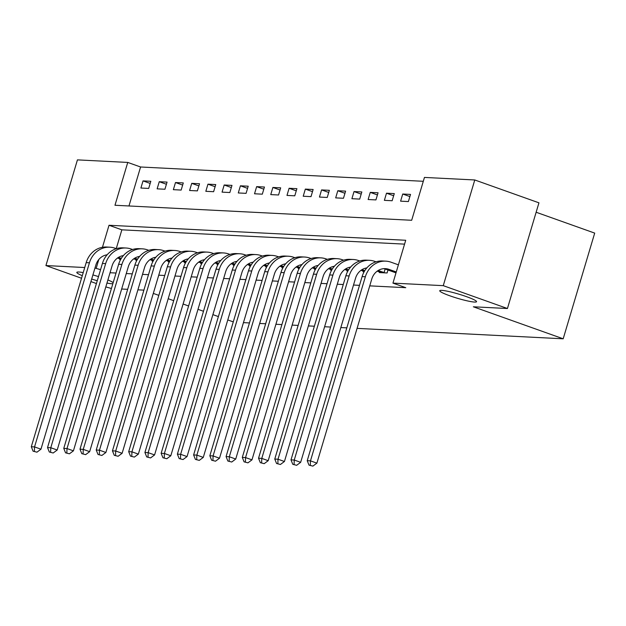 <?xml version="1.0" encoding="UTF-8"?>
<svg xmlns="http://www.w3.org/2000/svg" width="626" height="626" viewBox="0 0 626 626"><rect width="100%" height="100%" fill="white"/><g stroke="black" fill="none" stroke-linecap="round" stroke-linejoin="round"><path stroke-width="0.94" d="M449.836 295.801A19.203 2.175 16.6 0 1 439.742 290.73A19.203 2.175 16.6 0 1 466.456 296.638A19.203 2.175 16.6 0 1 476.542 301.701A19.203 2.175 16.6 0 1 449.836 295.801M82.296 275.683A19.203 2.175 16.6 0 1 76.818 272.38A19.203 2.175 16.6 0 1 83.211 272.623M92.914 274.939A19.203 2.175 16.6 0 1 98.493 276.606M536.138 212.245L594.7 233.107L563.189 338.799L357.07 328.376M81.529 278.249L45.925 265.565L77.436 159.88L127.751 162.424L114.973 205.265L411.681 220.274L424.451 177.424L474.774 179.967L443.263 285.659L392.948 283.116L405.718 240.267L109.018 225.266L102.453 247.286M423.301 181.29L140.584 166.993L127.751 162.424M443.263 285.659L507.436 308.516L538.947 202.824L474.774 179.967M140.584 166.993L128.964 205.977M140.905 188.035L148.691 188.426L150.819 181.282L143.033 180.891L140.905 188.035M157.134 188.849L164.928 189.248L167.056 182.103L159.262 181.712L157.134 188.849M173.363 189.67L181.157 190.069L183.285 182.925L175.491 182.534L173.363 189.67M189.6 190.492L197.386 190.883L199.514 183.747L191.728 183.355L189.6 190.492M205.829 191.313L213.615 191.705L215.751 184.568L207.957 184.169L205.829 191.313M222.058 192.135L229.852 192.526L231.98 185.39L224.186 184.991L222.058 192.135M238.287 192.957L246.081 193.348L248.209 186.212L240.415 185.812L238.287 192.957M254.524 193.778L262.31 194.17L264.438 187.025L256.652 186.634L254.524 193.778M270.753 194.6L278.547 194.991L280.675 187.847L272.881 187.456L270.753 194.6M286.982 195.414L294.776 195.813L296.904 188.669L289.11 188.277L286.982 195.414M303.211 196.235L311.005 196.634L313.133 189.49L305.339 189.099L303.211 196.235M319.448 197.057L327.234 197.456L329.362 190.312L321.576 189.921L319.448 197.057M335.677 197.879L343.471 198.27L345.599 191.133L337.805 190.734L335.677 197.879M351.906 198.7L359.7 199.091L361.828 191.955L354.034 191.556L351.906 198.7M368.135 199.522L375.929 199.913L378.057 192.777L370.263 192.378L368.135 199.522M384.372 200.343L392.158 200.735L394.286 193.59L386.5 193.199L384.372 200.343M400.601 201.165L408.395 201.556L410.523 194.412L402.729 194.021L400.601 201.165M419.256 194.858L417.127 201.995M110.043 272.733L116.037 273.038M126.272 273.554L132.266 273.859M142.509 274.376L148.495 274.681M158.738 275.197L164.732 275.495M174.967 276.019L180.961 276.316M191.196 276.841L197.19 277.138M207.433 277.654L213.419 277.96M223.662 278.476L229.656 278.781M239.891 279.298L245.885 279.603M256.128 280.119L262.114 280.425M272.357 280.941L278.343 281.246M288.586 281.763L294.58 282.06M304.815 282.584L310.809 282.882M321.052 283.406L327.038 283.703M337.281 284.22L343.275 284.525M353.51 285.041L359.504 285.346M369.739 285.863L405.781 287.686L392.948 283.116M404.568 244.132L121.851 229.836L116.24 248.655M119.801 258.82L119.613 259.446L120.654 259.5M136.03 259.634L135.842 260.267L136.883 260.314M152.267 260.455L152.079 261.089L153.112 261.136M168.496 261.277L168.308 261.903L169.349 261.958M184.725 262.098L184.537 262.724L185.578 262.779M200.954 262.92L200.766 263.546L201.807 263.601M217.191 263.742L217.003 264.368L218.044 264.422M233.42 264.563L233.232 265.189L234.273 265.244M249.649 265.385L249.461 266.011L250.502 266.066M265.878 266.199L265.69 266.832L266.731 266.879M282.115 267.02L281.927 267.654L282.968 267.701M298.344 267.842L298.156 268.468L299.197 268.523M314.573 268.664L314.385 269.29L315.426 269.344M330.802 269.485L330.614 270.111L331.655 270.166M347.039 270.307L346.851 270.933L347.892 270.988M363.268 271.128L363.08 271.754L364.121 271.809M379.497 271.95L379.309 272.576L387.103 272.967L387.987 270.009M395.726 272.764L395.835 273.413M346.827 327.86L340.834 327.562M330.598 327.038L324.604 326.741M314.369 326.216L308.375 325.919M298.132 325.403L292.146 325.097M281.903 324.581L275.909 324.276M265.674 323.759L259.68 323.454M249.438 322.938L243.451 322.633M111.428 288.5L105.817 286.904M96.42 283.555L90.927 281.598M107.891 279.947A19.203 2.175 16.6 0 1 113.173 282.647M112.852 283.703A19.203 2.175 16.6 0 1 106.96 283.069M97.265 280.722A19.203 2.175 16.6 0 1 91.686 279.055M507.436 308.516L473.35 306.795L563.189 338.799M100.567 269.657L94.964 268.045M84.729 267.529L45.925 265.565M143.886 290.135L137.9 289.838M127.657 289.314L121.663 289.016M153.307 293.406L158.808 295.362M168.206 298.712L173.699 300.668M183.097 304.017L188.598 305.973M197.988 309.322L203.489 311.279M212.887 314.628L218.38 316.584M227.778 319.933L233.279 321.889M98.798 259.547L96.24 268.116M121.851 229.836L109.018 225.266M150.177 183.434L143.033 180.891M409.881 196.564L402.729 194.021M393.644 195.75L386.5 193.199M377.415 194.929L370.263 192.378M361.186 194.107L354.034 191.556M344.957 193.285L337.805 190.734M328.72 192.464L321.576 189.921M312.491 191.642L305.339 189.099M296.262 190.82L289.11 188.277M280.033 189.999L272.881 187.456M263.796 189.185L256.652 186.634M247.567 188.363L240.415 185.812M231.338 187.542L224.186 184.991M215.109 186.72L207.957 184.169M198.872 185.899L191.728 183.355M182.643 185.077L175.491 182.534M166.414 184.255L159.262 181.712M121.327 258.366L118.494 257.356M120.834 259.18L117.531 258.006M33.092 451.19L36.957 452.175L33.092 451.19L31.3 446.745L34.547 446.909L89.432 262.803A22.497 20.275 -87.1 0 1 109.816 247.192A22.497 20.275 -87.1 0 1 115.067 248.24L116.319 248.686M107.148 254.782A15.001 13.522 92.9 0 0 95.848 265.088L40.964 449.194L36.957 452.175M31.3 446.745L86.185 262.638A22.497 20.275 -87.1 0 1 106.569 247.027L109.816 247.192M34.391 451.26L34.547 446.909L40.964 449.194M137.556 259.187L134.723 258.178M137.063 260.001L133.761 258.828M49.321 452.011L53.187 452.989L49.321 452.011L47.529 447.567L50.776 447.731L105.661 263.624A22.497 20.275 -87.1 0 1 126.045 248.013A22.497 20.275 -87.1 0 1 131.296 249.062L132.548 249.508M123.377 255.604A15.001 13.522 92.9 0 0 112.077 265.909L57.193 450.016L53.187 452.989M47.529 447.567L102.414 263.46A22.497 20.275 -87.1 0 1 122.806 247.849L126.045 248.013M50.62 452.082L50.776 447.731L57.193 450.016M153.785 260.009L150.96 259M153.292 260.823L149.99 259.649M65.558 452.833L69.423 453.811L65.558 452.833L63.766 448.388L67.005 448.552L121.89 264.446A22.497 20.275 -87.1 0 1 142.282 248.835A22.497 20.275 -87.1 0 1 147.533 249.884L148.777 250.322M139.606 256.425A15.001 13.522 92.9 0 0 128.307 266.731L73.422 450.837L69.423 453.811M63.766 448.388L118.643 264.282A22.497 20.275 -87.1 0 1 139.035 248.671L142.282 248.835M66.849 452.895L67.005 448.552L73.422 450.837M170.014 260.831L167.189 259.821M169.521 261.645L166.219 260.471M81.787 453.654L85.652 454.632L81.787 453.654L79.995 449.202L83.242 449.366L138.127 265.267A22.497 20.275 -87.1 0 1 158.511 249.657A22.497 20.275 -87.1 0 1 163.762 250.697L165.014 251.143M155.843 257.247A15.001 13.522 92.9 0 0 144.543 267.552L89.659 451.659L85.652 454.632M79.995 449.202L134.88 265.103A22.497 20.275 -87.1 0 1 155.264 249.492L158.511 249.657M83.086 453.717L83.242 449.366L89.659 451.659M186.251 261.652L183.418 260.643M185.758 262.466L182.456 261.292M98.016 454.476L101.881 455.454L98.016 454.476L96.224 450.024L99.471 450.188L154.356 266.089A22.497 20.275 -87.1 0 1 174.74 250.47A22.497 20.275 -87.1 0 1 179.991 251.519L181.243 251.965M172.072 258.061A15.001 13.522 92.9 0 0 160.772 268.374L105.888 452.473L101.881 455.454M96.224 450.024L151.109 265.925A22.497 20.275 -87.1 0 1 171.493 250.306L174.74 250.47M99.315 454.539L99.471 450.188L105.888 452.473M202.48 262.466L199.647 261.465M201.987 263.288L198.685 262.106M114.245 455.298L118.111 456.276L114.245 455.298L112.453 450.845L115.7 451.01L170.585 266.911A22.497 20.275 -87.1 0 1 190.977 251.292A22.497 20.275 -87.1 0 1 196.228 252.341L197.472 252.787M188.301 258.882A15.001 13.522 92.9 0 0 177.001 269.196L122.117 453.294L118.111 456.276M112.453 450.845L167.338 266.746A22.497 20.275 -87.1 0 1 187.73 251.128L190.977 251.292M115.544 455.36L115.7 451.01L122.117 453.294M218.709 263.288L215.884 262.286M218.216 264.109L214.914 262.928M130.482 456.119L134.347 457.097L130.482 456.119L128.69 451.667L131.929 451.831L186.814 267.725A22.497 20.275 -87.1 0 1 207.206 252.114A22.497 20.275 -87.1 0 1 212.457 253.162L213.709 253.608M204.53 259.704A15.001 13.522 92.9 0 0 193.231 270.017L138.354 454.116L134.347 457.097M128.69 451.667L183.567 267.56A22.497 20.275 -87.1 0 1 203.959 251.949L207.206 252.114M131.781 456.182L131.929 451.831L138.354 454.116M234.938 264.109L232.113 263.1M234.445 264.931L231.143 263.749M146.711 456.933L150.576 457.919L146.711 456.933L144.919 452.488L148.166 452.653L203.051 268.546A22.497 20.275 -87.1 0 1 223.435 252.935A22.497 20.275 -87.1 0 1 228.686 253.984L229.938 254.43M220.767 260.526A15.001 13.522 92.9 0 0 209.467 270.831L154.583 454.938L150.576 457.919M144.919 452.488L199.804 268.382A22.497 20.275 -87.1 0 1 220.188 252.771L223.435 252.935M148.01 457.003L148.166 452.653L154.583 454.938M251.175 264.931L248.342 263.922M250.682 265.745L247.38 264.571M162.94 457.755L166.806 458.741L162.94 457.755L161.148 453.31L164.395 453.474L219.28 269.368A22.497 20.275 -87.1 0 1 239.664 253.757A22.497 20.275 -87.1 0 1 244.915 254.805L246.167 255.251M236.996 261.347A15.001 13.522 92.9 0 0 225.696 271.653L170.812 455.759L166.806 458.741M161.148 453.31L216.033 269.203A22.497 20.275 -87.1 0 1 236.417 253.593L239.664 253.757M164.239 457.825L164.395 453.474L170.812 455.759M267.404 265.753L264.571 264.743M266.911 266.566L263.609 265.393M179.169 458.576L183.035 459.554L179.169 458.576L177.377 454.132L180.624 454.296L235.509 270.189A22.497 20.275 -87.1 0 1 255.901 254.579A22.497 20.275 -87.1 0 1 261.152 255.627L262.396 256.073M253.225 262.169A15.001 13.522 92.9 0 0 241.926 272.474L187.041 456.581L183.035 459.554M177.377 454.132L232.262 270.025A22.497 20.275 -87.1 0 1 252.654 254.414L255.901 254.579M180.468 458.647L180.624 454.296L187.041 456.581M283.633 266.574L280.808 265.565M283.14 267.388L279.838 266.214M195.406 459.398L199.271 460.376L195.406 459.398L193.614 454.953L196.854 455.118L251.738 271.011A22.497 20.275 -87.1 0 1 272.13 255.4A22.497 20.275 -87.1 0 1 277.381 256.449L278.633 256.887M269.462 262.99A15.001 13.522 92.9 0 0 258.155 273.296L203.278 457.403L199.271 460.376M193.614 454.953L248.491 270.847A22.497 20.275 -87.1 0 1 268.883 255.236L272.13 255.4M196.705 459.461L196.854 455.118L203.278 457.403M299.862 267.396L297.037 266.386M299.369 268.21L296.067 267.036M211.635 460.22L215.5 461.198L211.635 460.22L209.843 455.767L213.09 455.931L267.975 271.833A22.497 20.275 -87.1 0 1 288.359 256.222A22.497 20.275 -87.1 0 1 293.61 257.263L294.862 257.709M285.691 263.812A15.001 13.522 92.9 0 0 274.391 274.118L219.507 458.224L215.5 461.198M209.843 455.767L264.728 271.668A22.497 20.275 -87.1 0 1 285.112 256.057L288.359 256.222M212.934 460.282L213.09 455.931L219.507 458.224M316.099 268.218L313.266 267.208M315.606 269.031L312.304 267.858M227.864 461.041L231.73 462.019L227.864 461.041L226.072 456.589L229.319 456.753L284.204 272.654A22.497 20.275 -87.1 0 1 304.588 257.036A22.497 20.275 -87.1 0 1 309.839 258.084L311.091 258.53M301.92 264.626A15.001 13.522 92.9 0 0 290.62 274.939L235.736 459.038L231.73 462.019M226.072 456.589L280.957 272.49A22.497 20.275 -87.1 0 1 301.349 256.871L304.588 257.036M229.163 461.104L229.319 456.753L235.736 459.038M332.328 269.031L329.495 268.03M331.835 269.853L328.533 268.679M244.093 461.863L247.959 462.841L244.093 461.863L242.301 457.41L245.548 457.575L300.433 273.476A22.497 20.275 -87.1 0 1 320.825 257.857A22.497 20.275 -87.1 0 1 326.076 258.906L327.32 259.352M318.149 265.447A15.001 13.522 92.9 0 0 306.85 275.761L251.965 459.86L247.959 462.841M242.301 457.41L297.186 273.312A22.497 20.275 -87.1 0 1 317.578 257.693L320.825 257.857M245.392 461.925L245.548 457.575L251.965 459.86M348.557 269.853L345.732 268.851M348.064 270.675L344.762 269.493M260.33 462.684L264.195 463.663L260.33 462.684L258.538 458.232L261.785 458.396L316.662 274.29A22.497 20.275 -87.1 0 1 337.054 258.679A22.497 20.275 -87.1 0 1 342.305 259.727L343.557 260.173M334.386 266.269A15.001 13.522 92.9 0 0 323.079 276.582L268.202 460.681L264.195 463.663M258.538 458.232L313.423 274.133A22.497 20.275 -87.1 0 1 333.807 258.515L337.054 258.679M261.629 462.747L261.785 458.396L268.202 460.681M364.786 270.675L361.961 269.665M364.301 271.496L360.999 270.315M276.559 463.498L280.425 464.484L276.559 463.498L274.767 459.054L278.014 459.218L332.899 275.111A22.497 20.275 -87.1 0 1 353.283 259.5A22.497 20.275 -87.1 0 1 358.534 260.549L359.786 260.995M350.615 267.091A15.001 13.522 92.9 0 0 339.315 277.404L284.431 461.503L280.425 464.484M274.767 459.054L329.652 274.947A22.497 20.275 -87.1 0 1 350.036 259.336L353.283 259.5M277.858 463.569L278.014 459.218L284.431 461.503M384.982 272.866L378.19 270.487M381.43 272.686L377.228 271.136M292.788 464.32L296.654 465.306L292.788 464.32L290.996 459.875L294.243 460.04L349.128 275.933A22.497 20.275 -87.1 0 1 369.512 260.322A22.497 20.275 -87.1 0 1 374.763 261.371L376.015 261.817M366.844 267.912A15.001 13.522 92.9 0 0 355.545 278.218L300.66 462.324L296.654 465.306M290.996 459.875L345.881 275.769A22.497 20.275 -87.1 0 1 366.273 260.158L369.512 260.322M294.087 464.39L294.243 460.04L300.66 462.324M384.074 272.584L385.139 269.008M396.266 271.966L388.871 269.329A15.001 13.522 92.9 0 0 385.366 268.632A15.001 13.522 92.9 0 0 371.774 279.04L316.889 463.146L312.883 466.12L309.017 465.141L312.883 466.12M396 272.866L385.624 269.164A15.001 13.522 92.9 0 0 383.738 268.656M309.017 465.141L307.225 460.697L310.473 460.861L365.357 276.755A22.497 20.275 -87.1 0 1 385.749 261.144A22.497 20.275 -87.1 0 1 391 262.192L398.394 264.829M307.225 460.697L362.11 276.59A22.497 20.275 -87.1 0 1 382.502 260.979L385.749 261.144M310.316 465.212L310.473 460.861L316.889 463.146M86.185 262.638L89.432 262.803M102.414 263.46L105.661 263.624M118.643 264.282L121.89 264.446M134.88 265.103L138.127 265.267M151.109 265.925L154.356 266.089M167.338 266.746L170.585 266.911M183.567 267.56L186.814 267.725M199.804 268.382L203.051 268.546M216.033 269.203L219.28 269.368M232.262 270.025L235.509 270.189M248.491 270.847L251.738 271.011M264.728 271.668L267.975 271.833M280.957 272.49L284.204 272.654M297.186 273.312L300.433 273.476M313.423 274.133L316.662 274.29M329.652 274.947L332.899 275.111M345.881 275.769L349.128 275.933M385.624 269.164L388.871 269.329M362.11 276.59L365.357 276.755"/></g></svg>
